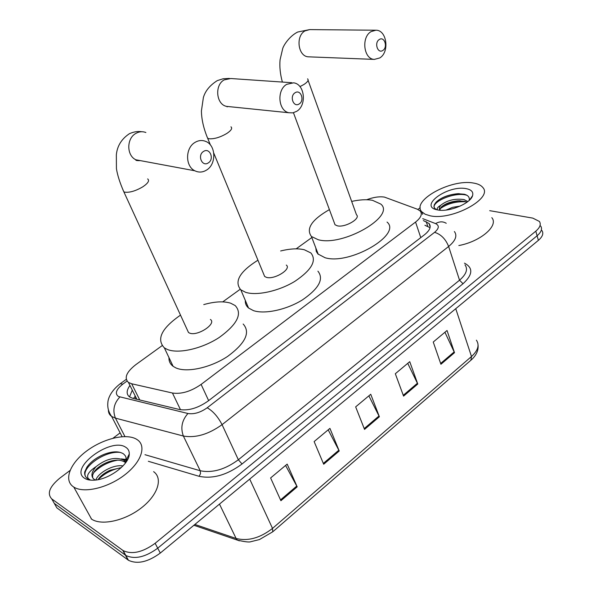 <?xml version="1.0" encoding="UTF-8"?>
<svg xmlns="http://www.w3.org/2000/svg" width="592" height="592" viewBox="0 0 592 592"><rect width="100%" height="100%" fill="white"/><g stroke="black" fill="none" stroke-linecap="round" stroke-linejoin="round"><path stroke-width="0.89" d="M162.09 345.676L135.783 364.679C126.377 372.072 123.928 377.985 128.434 382.425L131.676 383.771L172.457 393.021C181.396 394.316 190.95 391.445 201.11 384.408L415.562 222.067C421.016 217.701 422.555 214.015 420.202 211.004L417.412 209.235L384.4 197.084C379.354 196.337 373.441 197.217 366.648 199.741M135.087 395.737L135.975 399.067M311.821 237.54L296.163 248.847M240.174 289.281L222.733 301.876M489.71 210.671L532.8 218.115L539.408 221.445C541.229 224.294 540.03 227.535 535.804 231.169L155.134 543.293C142.739 552.299 132.083 554.741 123.173 550.619L51.748 498.901C46.812 493.61 49.521 486.676 59.873 478.099L70.019 470.477M417.848 209.413L420.239 207.822M113.02 438.206L120.124 432.87M540.681 226.011C542.501 228.875 541.31 232.131 537.099 235.764L157.724 548.185C145.366 557.198 134.732 559.618 125.822 555.459L54.301 503.392L51.748 498.908L54.301 503.392L125.822 555.459C134.732 559.618 145.366 557.198 157.724 548.185L537.099 235.764C541.31 232.131 542.501 228.875 540.681 226.011M129.944 385.451C126.377 390.461 126.237 394.279 129.522 396.914L132.697 398.283L179.531 409.531C188.493 410.944 198.031 408.11 208.132 401.013L424.568 234.698C429.94 230.332 431.442 226.603 429.082 223.524L423.361 220.564M129.515 396.914L132.297 390.15M424.923 225.271L430.051 227.691M541.946 230.554C543.774 233.44 542.583 236.704 538.387 240.345L160.291 553.054C147.978 562.067 137.366 564.472 128.457 560.276L56.847 507.862L54.301 503.392M280.904 500.728L270.611 477.951L287.179 464.106L297.184 486.846L280.904 500.728M403.574 396.122L395.323 373.73L409.738 361.675L417.774 384.016L403.574 396.122M440.922 364.272L433.248 342.028L447.041 330.499L454.508 352.684L440.922 364.272M323.691 464.239L314.13 441.58L329.929 428.379L339.231 450.993L323.691 464.239M364.539 429.407L355.659 406.874L370.74 394.272L379.383 416.753L364.539 429.407M368.86 395.841L379.383 416.753M328.183 429.836L339.231 450.993M444.932 332.267L454.508 352.684M407.74 363.347L417.774 384.016M285.581 465.438L297.184 486.846M430.088 215.777L425.123 214.223L421.807 211.795C410.9 200.851 450.793 178.784 473.215 183.009C477.751 183.712 480.926 185.178 482.754 187.42C493.58 198.216 451.851 220.927 430.088 215.777M466.925 202.242L464.565 201.339L458.053 200.821C450.519 201.598 444.881 203.729 441.136 207.215L439.76 210.005M467.843 201.546L464.017 199.563C454.848 198.357 447.101 200.251 440.774 205.239C439.242 207.163 438.953 208.821 439.9 210.227M460.191 206.083L452.614 207.333L446.087 210.049M469.16 200.414C469.856 197.38 468.228 195.316 464.269 194.228L457.631 193.71C448.329 194.657 441.151 197.476 436.097 202.168L434.365 204.625L433.951 206.519L434.661 208.273L436.533 209.686M465.867 188.596C471.343 189.581 473.57 191.949 472.564 195.693C470.596 203.5 448.854 212.41 437.754 209.953L437.185 209.842C418.292 206.268 447.426 185.044 465.867 188.596M437.614 209.931C436.496 208.717 437.547 207.156 440.774 205.239M491.811 217.678C498.945 225.656 480.534 241.558 458.844 245.539M460.25 200.784C453.398 201.369 447.397 203.182 442.239 206.216M459.281 193.665L458.548 193.695C450.778 194.324 444.148 196.426 438.657 200.015M465.919 201.776C455.907 201.295 447.278 203.633 440.034 208.784M466.97 195.301C455.433 191.542 432.471 201.184 434.143 207.481M295.075 92.766C289.214 96.178 293.565 107.914 299.182 103.94C304.984 100.551 300.729 88.859 295.075 92.766M296.681 111.318L292.892 112.857L288.963 112.754C278.24 110.904 276.501 90.014 286.706 84.33L293.588 82.828C304.806 83.997 307.033 105.376 296.681 111.318M263.721 274.214L264.646 276.457L266.326 277.308C274.089 280.068 291.908 269.079 286.299 265.061M280.652 250.964C290.021 248.655 297.902 248.248 304.303 249.743L310.867 252.947C317.031 260.502 311.718 269.952 294.934 281.289C278.921 291.123 256.802 295.985 245.643 292.322L240.803 289.828C233.966 281.57 239.679 271.691 257.942 260.191M317.911 271.173C324.142 278.965 318.962 288.548 302.379 299.929C286.543 309.779 264.565 314.485 253.406 310.608L248.544 308.01C246.191 305.99 245.118 303.474 245.325 300.447M379.294 39.531C373.959 42.617 377.711 54.087 382.832 50.446C388.115 47.367 384.452 35.949 379.294 39.531M379.701 57.972L374.329 59.4C363.688 59.289 361.016 37.178 371.095 31.605L375.861 30.222C386.842 29.785 389.839 52.2 379.701 57.972M334.317 222.844L335.02 224.745L337.27 225.804C344.966 227.883 361.157 218.492 356.458 214.741L308.092 80.297M351.663 201.421C359.699 199.659 366.618 199.282 372.435 200.281L380.797 204.077C396.004 216.139 342.672 246.908 318.141 239.693L311.422 236.482C305.753 228.704 311.747 219.743 329.404 209.605M387.042 222.067C402.308 234.587 349.539 265.379 325.015 257.712L317.897 253.968L316.269 251.408L315.81 247.915M203.522 151.448C197.047 155.237 202.109 167.262 208.295 162.896C214.696 159.137 209.76 147.156 203.522 151.448M206.556 170.067C202.671 172.457 198.764 172.694 194.849 170.785C185.148 166.345 185.178 147.978 194.983 142.428C198.461 140.334 201.976 139.971 205.535 141.333C216.036 145.018 216.65 164.176 206.556 170.067M187.294 329.907L188.485 332.497L189.521 333.059C197.291 336.67 217.049 323.676 210.382 319.443M203.752 304.599C214.711 301.506 223.68 301.039 230.665 303.193L235.202 305.576C242.639 313.701 237.311 324.335 219.21 337.484C201.931 348.829 178.022 354.164 167.085 349.347L164.339 347.837C156.207 339.179 161.594 328.271 180.501 315.129M243.164 324.016C250.675 332.401 245.502 343.19 227.646 356.391C210.574 367.758 186.828 372.923 175.861 367.891L173.108 366.315C170.17 364.102 168.794 361.201 168.972 357.612M73.371 486.794C63.366 480.016 70.115 463.233 86.647 451.015C103.045 438.702 125.77 433.122 136.212 439.049L137.366 439.775C146.779 446.109 141.259 462.441 124.313 475.198C107.492 488.052 83.664 493.55 73.793 487.068L73.371 486.794M125.637 462.759L124.668 461.975C120.124 459.399 114.167 459.577 106.789 462.493C100.884 465.083 96.651 468.228 94.098 471.942L92.589 475.184L92.715 477.936M125.844 462.47L123.684 460.088C115.299 456.61 106.116 458.778 96.133 466.585C91.264 472.194 90.628 476.471 94.232 479.416L95.46 480.045M121.271 467.621L110.068 470.263C104.791 472.69 100.929 475.591 98.479 478.965L98.013 479.661M122.973 465.934C113.205 464.195 97.983 473.001 95.889 479.994M125.719 462.641L126.052 457.52L125.282 455.736L123.61 453.946C119.044 451.052 112.598 451.163 104.266 454.279C96.511 457.475 90.731 461.753 86.943 467.11L84.686 471.994C84.375 474.88 85.352 477.093 87.616 478.632L89.984 479.727L88.43 478.728C86.121 475.583 88.696 471.535 96.133 466.585M125.556 447.145C128.109 448.662 129.345 450.919 129.271 453.931C129.589 464.128 109.15 479.601 94.195 480.164C90.125 480.408 86.92 479.779 84.589 478.269C68.42 468.494 110.593 437.022 125.556 447.145M153.617 471.654C163.103 478.336 157.975 495.008 141.451 507.818C125.053 520.708 101.535 525.948 91.575 519.132L91.146 518.836M127.487 459.829L126.533 459.54M126.281 459.473L121.205 458.911M128.886 456.373L128.427 455.655M121.234 467.65C112.243 469.352 104.562 473.341 98.183 479.624M127.117 460.502L123.388 459.895M117.86 460.132C108.195 461.878 100.085 466.126 93.529 472.867M128.849 456.506L128.323 455.87M120.598 452.48C104.91 450.12 80.801 467.983 85.559 476.545M133.503 398.475L135.131 396.329M427.372 231.879L427.75 231.761M420.764 237.621L415.562 222.067M208.643 400.621L201.11 384.408M180.501 409.738L172.457 393.021M139.756 399.977L131.676 383.771M127.036 381.063L122.781 384.156C116.121 389.521 114.656 393.628 118.393 396.477L187.945 413.497C194.006 414.467 200.429 412.557 207.207 407.77L434.595 232.33C439.153 228.416 439.479 225.508 435.579 223.598L422.732 218.655M454.39 231.539C457.49 235.712 455.574 240.692 448.632 246.472L222.067 424.656C208.451 434.402 195.552 438.191 183.372 436.03L115.447 418.13L111.636 416.442C109.387 414.837 108.314 412.646 108.41 409.886M124.949 436.57L115.447 418.13C112.421 410.411 113.893 403.367 119.865 397.017M464.446 263.144C473.326 267.828 472.853 274.688 463.018 283.738L242.039 463.98C227.084 475.021 212.78 479.135 199.119 476.316L148.34 461.294M129.1 455.426L128.649 455.204M535.804 231.169L538.387 240.345M122.759 550.331L128.042 559.988M155.134 543.293L160.291 553.054M434.595 232.33C440.959 234.314 445.635 239.027 448.632 246.472L459.533 280.201C466.311 274.355 468.131 269.234 464.986 264.846M187.945 413.497C181.892 420.342 180.368 427.853 183.372 436.03L200.237 470.751C212.365 473.2 225.071 469.537 238.354 459.762L459.533 280.201L463.018 283.738M144.973 454.693L200.237 470.751L200.518 473.615L199.119 476.316M207.207 407.77C213.002 411.122 217.96 416.753 222.067 424.656L238.354 459.762L242.039 463.98M435.579 223.598C439.412 221.393 442.964 221.29 446.235 223.295M119.695 384.134L120.28 383.697L122.781 384.156M430.132 225.633L429.725 225.471M427.787 226.396L426.233 221.674M239.405 540.851L237.407 540.119C244.844 541.872 249.365 542.39 250.986 541.658L259.422 539.578L272.742 531.801L272.52 528.397L471.491 356.517L470.899 360.239L272.993 531.586M193.887 525.267L237.407 540.119L236.119 538.476C247.959 541.414 260.095 538.054 272.52 528.397L249.713 479.098M455.751 308.698L471.491 356.517C478.033 350.479 479.668 345.04 476.397 340.185M194.879 524.453L236.119 538.476L219.477 504.103M364.213 428.578L379.028 415.954M403.27 395.293L417.434 383.224M440.64 363.458L454.19 351.907M323.336 463.41L338.853 450.186M280.527 499.892L296.784 486.039M291.893 82.717L230.799 78.521L224.146 79.905C214.326 85.167 216.221 104.606 226.625 106.382L229.06 106.627M206.934 136.5L207.651 138.262L209.287 138.794C214.4 139.061 220.231 137.292 226.773 133.496C231.243 130.499 232.634 128.264 230.954 126.814M282.377 82.059C280.216 74.222 279.446 66.815 280.068 59.822L282.717 48.514C283.827 44.844 289.732 35.979 297.695 32.027L309.653 29.6L305.021 30.888C295.267 36.082 298.116 56.706 308.499 56.825L309.172 56.854M299.952 86.617L303.955 84.478C307.707 81.985 308.906 80.105 307.566 78.84M145.884 132.512C142.45 131.232 139.076 131.55 135.753 133.466C126.392 138.565 126.533 155.6 135.894 159.788L142.124 160.95M122.907 189.751L123.832 191.808L124.838 192.171C129.722 192.733 135.694 190.957 142.761 186.85C148.111 183.224 149.739 180.575 147.652 178.91M136.856 399.282L128.434 382.425M123.173 550.619L128.457 560.276M126.251 379.361L120.28 383.697C109.92 391.675 107.944 399.533 107.855 402.664C107.344 407.607 108.602 412.195 111.636 416.442L122.085 436.681M430.184 226.877L429.082 223.524M478.077 345.291C478.506 350.568 476.234 355.444 471.269 359.914M421.807 211.795L422.644 214.348M469.634 199.97L472.564 195.693M458.053 200.821L460.206 200.784M457.631 193.702L458.548 193.695M210.449 145.04L207.651 138.262C203.626 128.501 201.539 119.399 201.413 110.956L203.382 97.525C205.254 90.961 209.879 85.329 217.257 80.63L223.14 78.758L229.407 78.41M227.195 106.442L227.143 106.915M227.816 106.501L288.963 112.754M264.646 276.457L213.793 153.158M240.803 289.828L248.544 308.01M308.447 56.825L374.329 59.4M335.02 224.745L293.454 112.732M311.422 236.482L318.274 254.345M309.653 29.6L375.861 30.222M188.485 332.497L123.832 191.808C119.961 182.995 117.49 175.284 116.432 168.683L116.343 154.838C117.194 145.987 121.552 138.942 129.411 133.703C133.711 131.772 137.862 131.121 141.888 131.735M140.326 160.617C136.863 160.728 135.383 160.454 135.894 159.788L194.849 170.785M164.339 347.837L173.108 366.315M124.039 460.339L125.023 462.234M126.251 460.117L129.271 453.931M73.793 487.068L91.575 519.132"/></g></svg>
